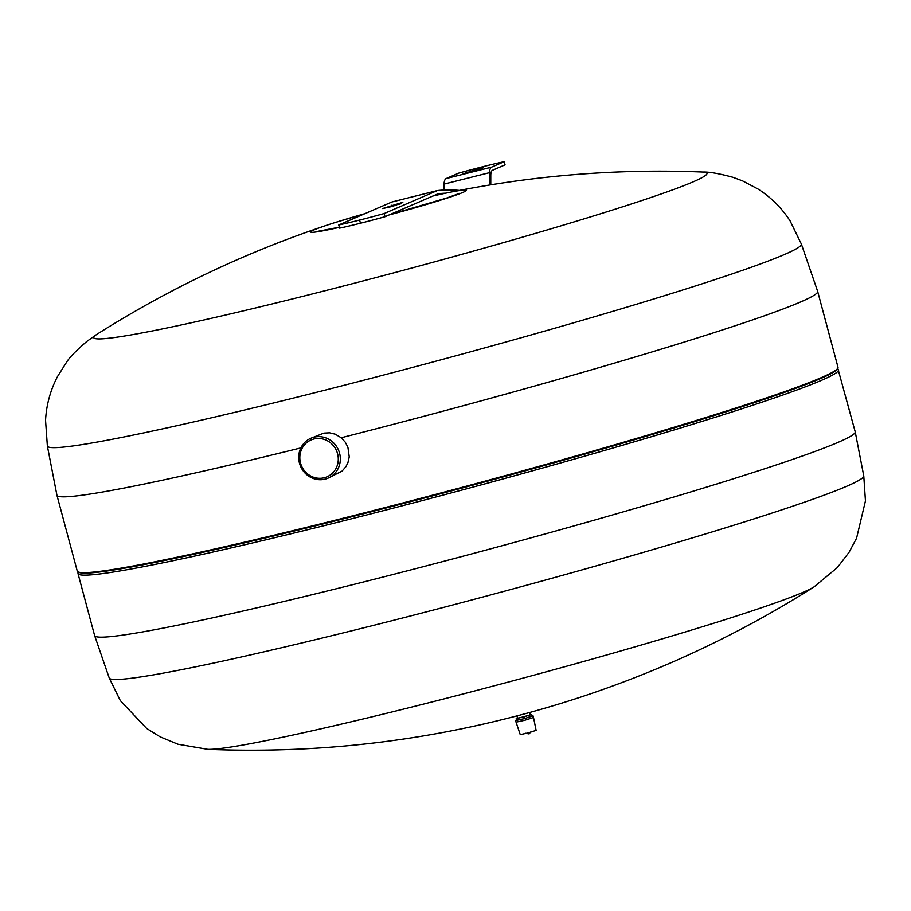 <?xml version="1.0" encoding="UTF-8"?>
<svg xmlns="http://www.w3.org/2000/svg" width="911" height="911" viewBox="0 0 911 911"><rect width="100%" height="100%" fill="white"/><g stroke="black" fill="none" stroke-linecap="round" stroke-linejoin="round"><path stroke-width="1.37" d="M480.188 168.911L472.729 171.678L463.107 173.773L483.308 167.522L480.336 169.446M469.598 171.575L469.825 172.441M399.713 203.688L392.254 206.455L382.62 208.551L402.821 202.299L399.849 204.223M389.111 206.353L389.339 207.218M360.46 223.229A49.638 2.357 165 0 1 339.609 228.137L338.767 224.96A49.638 2.357 -15 0 0 359.606 220.063A49.433 2.346 -15 0 0 384.191 213.538L385.046 216.704A49.433 2.346 165 0 1 360.46 223.229L359.606 220.063M490.767 184.819L490.778 175.151A13.13 4.031 75.9 0 1 492.43 170.3L505.07 164.834L504.216 161.668A49.433 2.346 -15 0 0 458.791 173.101L446.151 178.556A17.229 5.284 75.9 0 0 444.021 184.102L443.999 190.046M384.191 213.538L437.326 190.57L391.901 202.003L338.767 224.96M445.684 193.178A1050.098 322.403 75.9 0 0 438.214 193.724L385.046 216.704M489.412 185.035L489.446 172.68A17.229 5.284 -104.1 0 1 491.587 167.134L504.216 161.668M437.326 190.57A1050.098 322.403 -104.1 0 1 459.395 190.422M444.021 184.102L489.446 172.68M325.125 479.129A21.716 20.634 -113.4 0 0 328.131 478.116A21.716 20.634 -113.4 0 0 338.459 450A21.716 20.634 -113.4 0 0 310.902 438.248A21.716 20.634 -113.4 0 0 299.97 464.815A21.716 20.634 -113.4 0 0 325.125 479.129M310.902 438.248L323.917 433.112L329.611 432.827L335.271 434.194L341.192 437.77L345.28 442.211L347.9 447.199L349.243 456.901L347.922 462.697L345.838 466.785L342.058 471.112L328.131 478.116M324.236 477.751A20.065 19.074 -113.4 0 0 332.492 444.67A20.065 19.074 -113.4 0 0 300.414 452.744A20.065 19.074 -113.4 0 0 324.236 477.751M817.668 291.418L837.995 367.235A393.791 18.721 165 0 1 462.469 487.237A393.791 18.721 165 0 1 77.253 571.072L56.938 495.254A393.791 18.721 165 0 1 56.926 495.197L47.372 446.026A390.284 18.55 165 0 0 429.172 362.988A390.284 18.55 165 0 0 801.35 244A390.284 18.55 165 0 1 801.35 244L817.657 291.361A393.791 18.721 165 0 1 817.668 291.418A393.791 18.721 165 0 1 341.192 437.77M300.881 447.893A393.791 18.721 165 0 1 56.938 495.254M838.587 369.764A393.7 18.71 165 0 1 838.598 369.82A393.7 18.71 165 0 1 463.141 489.742A393.7 18.71 165 0 1 78.016 573.611L94.619 635.582A393.7 18.71 165 0 0 94.642 635.639A393.7 18.71 165 0 0 479.755 551.759A393.7 18.71 165 0 0 855.213 431.848A393.7 18.71 165 0 0 855.201 431.791L837.778 368.226M529.621 712.493L530.27 714.953L517.596 718.346L516.936 715.887M530.213 714.736L524.03 717.025L517.539 718.13M531.728 714.566L532.286 716.114L524.463 718.608L516.435 720.362L516.15 718.733M532.229 715.944L524.474 718.654L516.4 720.18M533.083 715.898L533.516 717.481L524.895 720.237L516.059 722.161L515.637 720.567M533.516 717.481L536.112 730.371L528.278 732.877L520.249 734.619L516.059 722.161M440.582 194.282L432.862 196.036A80.567 3.826 165 0 1 440.582 194.282A80.567 3.826 165 0 1 448.85 192.517A80.567 3.826 165 0 1 462.845 192.449A80.567 3.826 165 0 1 389.054 214.973M339.404 227.351A80.567 3.826 165 0 1 326.89 225.199A80.567 3.826 165 0 1 334.941 222.591A80.567 3.826 165 0 1 364.81 213.709L334.941 222.591M472.456 170.334L472.809 171.655M391.981 205.112L392.334 206.433M446.151 178.556L491.587 167.134M448.85 192.517C532.707 175.39 617.396 168.569 702.916 172.042A317.438 15.088 165 0 1 702.996 172.054A317.438 15.088 165 0 1 693.339 181.756A317.438 15.088 165 0 1 333.995 288.457A317.438 15.088 165 0 1 96.566 334.542A317.438 15.088 165 0 1 96.634 334.496C168.956 288.73 245.708 252.29 326.89 225.199M821.836 377.393A392.482 18.653 165 0 1 462.503 487.374A392.482 18.653 165 0 1 96.315 571.801M837.346 368.807A392.983 18.675 165 0 1 462.64 487.886A392.983 18.675 165 0 1 78.597 572.119M855.213 431.848L863.753 475.815A390.58 18.562 165 0 1 863.765 475.815A390.58 18.562 165 0 1 491.28 594.769A390.58 18.562 165 0 1 109.229 678A390.58 18.562 165 0 1 109.229 677.989L94.642 635.639M207.776 749.332C308.715 753.431 408.162 743.205 506.129 718.654C561.928 704.715 616.257 686.347 669.095 663.55C719.439 641.788 767.757 616.235 814.081 586.866A317.438 15.088 165 0 1 814.081 586.866A317.438 15.088 165 0 1 814.058 586.878A317.438 15.088 165 0 1 803.32 592.207A317.438 15.088 165 0 1 489.537 687.053A317.438 15.088 165 0 1 207.799 749.332A317.438 15.088 165 0 1 207.776 749.332A317.438 15.088 165 0 1 207.731 749.332M702.996 172.054C709.191 171.815 719.143 173.557 732.854 177.269L742.579 180.89L757.872 188.941C770.808 197.175 781.536 207.788 790.053 220.815L801.35 244M96.566 334.542L87.057 341.261C76.501 350.268 69.714 357.18 66.708 361.986L57.495 376.607C50.401 390.204 46.415 404.769 45.55 420.301L47.372 446.026M77.925 571.823L78.016 573.611M863.765 475.815L865.45 500.902L856.579 538.185L849.109 552.214L837.368 567.542L814.058 586.878M109.229 678L120.298 700.559L146.625 728.424L160.12 736.828L177.941 744.23L207.799 749.332M525.442 733.23L529.063 733.924L530.931 731.761M459.588 193.337L446.39 198.131L389.84 214.632M339.359 227.203L318.007 231.269"/></g></svg>
